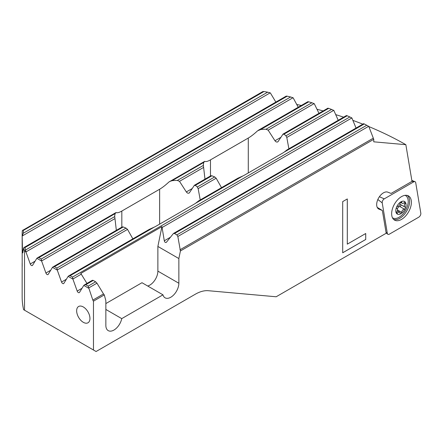<?xml version="1.0" encoding="UTF-8"?>
<svg xmlns="http://www.w3.org/2000/svg" width="443" height="443" viewBox="0 0 443 443"><rect width="100%" height="100%" fill="white"/><g stroke="black" fill="none" stroke-linecap="round" stroke-linejoin="round"><path stroke-width="0.66" d="M396.363 212.922A1.107 0.637 -60 0 1 396.718 211.97A2.58 1.49 120 0 0 397.537 209.733A2.58 1.49 120 0 0 397.006 208.553A2.58 1.49 120 0 0 396.718 208.448A1.107 0.637 -60 0 1 396.596 208.404A1.107 0.637 -60 0 1 396.363 207.894A1.107 0.637 -60 0 1 396.468 207.385A7.265 4.192 120 0 0 395.782 210.746A7.265 4.192 120 0 0 396.468 213.316A1.107 0.637 -60 0 1 396.363 212.922M396.468 207.385A1.107 0.637 -60 0 1 397.498 206.432A2.58 1.49 120 0 0 400.14 203.149A1.107 0.637 -60 0 1 400.921 201.853A7.265 4.192 120 0 0 396.468 207.385M406.054 204.816A7.265 4.192 120 0 0 405.367 202.246A7.265 4.192 120 0 0 400.921 201.853A1.107 0.637 -60 0 1 401.474 201.798A1.107 0.637 -60 0 1 401.701 202.252A2.58 1.49 120 0 0 402.233 203.309A2.58 1.49 120 0 0 404.337 202.484A1.107 0.637 -60 0 1 405.245 202.135A1.107 0.637 -60 0 1 405.367 202.246A1.107 0.637 -60 0 1 405.472 202.639A1.107 0.637 -60 0 1 405.118 203.597A2.58 1.49 120 0 0 404.298 205.829A2.58 1.49 120 0 0 404.836 207.014A2.58 1.49 120 0 0 405.118 207.114A1.107 0.637 -60 0 1 405.245 207.163A1.107 0.637 -60 0 1 405.472 207.667A1.107 0.637 -60 0 1 405.367 208.177A7.265 4.192 120 0 0 406.054 204.816M392.481 217.812A12.908 7.453 120 0 0 392.636 217.901A12.908 7.453 120 0 0 402.582 214.445A12.908 7.453 120 0 0 408.213 201.454A12.908 7.453 120 0 0 405.544 195.551A12.908 7.453 120 0 0 405.112 195.33M400.871 204.721A1.107 0.637 -60 0 1 400.937 205.048A1.107 0.637 -60 0 1 399.802 206.51A2.58 1.49 120 0 0 397.343 208.897M396.468 213.316A7.265 4.192 120 0 0 400.921 213.714A7.265 4.192 120 0 0 405.367 208.177A1.107 0.637 -60 0 1 404.337 209.129A2.58 1.49 120 0 0 401.701 212.413A1.107 0.637 -60 0 1 400.921 213.714A1.107 0.637 -60 0 1 400.367 213.77A1.107 0.637 -60 0 1 400.14 213.316A2.58 1.49 120 0 0 399.608 212.252A2.58 1.49 120 0 0 397.498 213.077A1.107 0.637 -60 0 1 396.596 213.432A1.107 0.637 -60 0 1 396.468 213.316M399.957 204.046A2.58 1.49 120 0 0 400.295 204.395L404.836 207.014M83.301 306.955A9.403 5.427 -120 0 0 78.599 306.49A9.403 5.427 -120 0 0 77.16 314.026A9.403 5.427 -120 0 0 83.301 322.31A9.403 5.427 60 0 0 88.002 322.775A9.403 5.427 60 0 0 89.447 315.239A9.403 5.427 60 0 0 83.301 306.955M363.742 123.719L364.257 123.946A257.006 148.383 -0 0 1 366.754 125.269L368.775 126.388L373.759 139.329L373.759 141.821L405.854 144.689L411.996 181.353L391.069 193.436L387.808 192.157A9.585 5.537 120 0 0 380.587 195.23A9.585 5.537 120 0 0 376.672 204.583A9.585 5.537 -60 0 0 378.654 208.974A9.585 5.537 -60 0 0 379.092 209.185L382.348 210.458L377.248 207.413M373.759 139.329L180.417 250.959L178.861 258.557L178.861 283.249A11.429 6.601 -60 0 1 173.872 294.75A11.429 6.601 -60 0 1 165.062 297.812A11.429 6.601 -60 0 1 162.969 294.828L121.747 318.628A11.429 6.601 -60 0 1 116.033 328.534A11.429 6.601 -60 0 1 108.225 330.628A11.429 6.601 -60 0 1 105.855 325.395L105.855 300.708L104.299 294.905L93.473 301.157L93.473 350.009L96.076 351.515L195.335 294.207A36.874 21.292 -60 0 1 208.371 290.713L276.161 296.771L386.185 233.245L382.348 210.458M342.699 252.787L365.724 239.491L365.724 233.511L347.301 244.143L347.301 198.946L342.699 201.604L342.699 252.787M296.76 104.482A303.505 175.229 180 0 1 301.306 105.473M317.011 109.277A303.505 175.229 180 0 1 323.141 110.933M335.716 114.626A303.505 175.229 180 0 1 343.618 117.173M352.977 120.424A303.505 175.229 180 0 1 362.828 124.145M368.847 126.582A303.505 175.229 180 0 1 405.854 144.689M364.257 123.946L174.487 233.511L173.462 233.478L166.291 242.399C165.333 242.703 164.669 242.166 164.298 240.782L161.928 226.617L80.809 273.447L86.955 283.42M180.417 250.959L177.848 236.479L176.879 234.89L174.487 233.511M356.056 128.06L351.864 117.949L162.204 227.447M262.959 91.585L263.95 91.535A257.006 148.383 180 0 1 267.633 92.177L270.341 92.903L275.856 102.106M286.316 96.164L287.208 96.175A257.006 148.383 180 0 1 290.608 96.973L293.139 97.803L298.239 107.245M307.924 101.752L308.721 101.818A257.006 148.383 180 0 1 311.872 102.765L314.253 103.673L318.982 113.33M327.964 108.247L328.667 108.363A257.006 148.383 180 0 1 331.591 109.443L333.839 110.434L338.225 120.286M23.263 249.952L22.477 250.406L22.167 236.18A169.619 97.931 180 0 1 22.15 234.851A169.619 97.931 180 0 1 22.161 233.732L22.216 233.062L22.178 233.721M22.178 233.096A169.619 97.931 180 0 1 22.311 230.565L262.959 91.485M36.841 258.302L41.631 261.071L41.216 259.022L38.823 257.643L37.522 257.771L36.841 258.302L32.572 265.313A1.844 1.063 60 0 1 32.339 265.545A1.844 1.063 60 0 1 30.262 263.978L25.987 252.039L24.531 251.198L25.561 249.985A168.512 97.288 180 0 1 24.924 247.604L24.221 247.382L23.651 247.853A169.619 97.931 180 0 0 24.531 251.198L24.531 310.205L23.606 309.674A169.619 97.931 180 0 1 22.15 296.871L22.15 264.056A169.619 97.931 0 0 0 22.194 266.343L22.15 234.851M23.651 247.853L22.798 252.887L22.477 250.406M22.167 262.793A169.619 97.931 0 0 0 22.15 264.056M24.531 310.205L93.473 350.009M93.473 301.157A1.844 1.063 60 0 1 92.836 300.105L88.151 286.117L85.754 284.738L84.452 284.866L83.777 285.403L88.567 288.166M41.631 261.071L45.906 273.01A1.844 1.063 60 0 0 47.982 274.577A1.844 1.063 60 0 0 48.215 274.344L52.484 267.334L57.28 270.103L61.549 282.041A1.844 1.063 60 0 0 63.626 283.609A1.844 1.063 60 0 0 63.858 283.376L68.133 276.371L72.923 279.134L77.193 291.073A1.844 1.063 60 0 0 79.269 292.64A1.844 1.063 60 0 0 79.507 292.408L83.777 285.403M22.167 236.18L23.263 233.262A168.512 97.288 180 0 1 23.368 230.438L22.881 230.094M346.548 115.584L347.157 115.756A257.006 148.383 180 0 1 349.859 116.958L351.864 117.949M25.987 252.039L25.561 249.985M57.28 270.103L56.859 268.054L54.467 266.675L53.166 266.802L52.484 267.334M72.923 279.134L72.508 277.085L70.11 275.707L68.809 275.834L68.133 276.371M204.987 179.149L203.381 165.4A24.243 13.999 180 0 1 203.376 165.078A24.243 13.999 180 0 1 203.83 162.376L204.677 161.363C205.901 161.883 207.833 161.39 210.475 159.879L248.285 138.05C250.943 136.505 254.044 134.091 257.588 130.812L260.744 129.517A24.243 13.999 180 0 1 265.983 129.256L268.148 130.153L274.97 140.758C276.028 142.092 277.047 142.391 278.021 141.666L277.728 141.932M278.021 141.666L283.049 134.079L327.925 108.17M282.822 134.312L283.919 134.201A24.243 13.999 180 0 1 285.945 135.796L286.798 137.452L288.886 148.77M346.492 115.518L287.357 149.656L284.223 152.087A24.243 13.999 180 0 1 282.568 153.145L244.763 174.974A24.243 13.999 180 0 1 242.93 175.932L237.952 178.18L198.708 200.84L195.573 203.271A24.243 13.999 180 0 1 193.918 204.328L156.113 226.157A24.243 13.999 180 0 1 154.28 227.109L149.302 229.363L68.809 275.834M221.511 187.671L216.173 178.224L214.705 176.923A24.243 13.999 180 0 1 211.942 175.755L210.73 175.932M116.337 230.327L114.731 216.583A24.243 13.999 180 0 1 114.726 216.256A24.243 13.999 180 0 1 115.18 213.559L116.027 212.54C117.251 213.066 119.184 212.574 121.825 211.062L159.635 189.233C162.293 187.682 165.394 185.274 168.938 181.995L204.677 161.363M169.63 181.497L172.094 180.694A24.243 13.999 180 0 1 177.333 180.439L179.498 181.331L186.32 191.941C187.378 193.27 188.397 193.574 189.371 192.849L189.078 193.115M189.371 192.849L194.399 185.263L210.973 175.694M194.172 185.49L195.269 185.379A24.243 13.999 180 0 1 197.296 186.979L198.148 188.629L200.236 199.954M132.861 238.855L127.523 229.408L126.056 228.106A24.243 13.999 180 0 1 123.292 226.938L122.08 227.109M37.522 257.771L116.027 212.54M104.299 294.905L103.507 293.942L92.836 300.105M84.452 284.866L92.415 280.269L93.235 280.419L95.633 281.803L96.973 283.171L103.507 293.942M105.855 303.571L141.981 282.712L162.969 294.828M121.747 318.628L105.855 309.452M178.861 258.557L157.874 246.441L161.928 226.617M178.861 283.249L157.874 271.127L157.874 246.441M157.874 271.127A11.429 6.601 -60 0 1 147.702 286.017M365.696 233.522L365.724 239.491M365.696 239.475L342.699 252.754M347.279 198.957L347.301 244.143M384.275 198.857A2.951 1.706 120 0 0 382.187 202.468A2.951 1.706 120 0 0 382.22 202.866L387.32 233.339A2.951 1.706 120 0 0 387.78 234.209A2.951 1.706 120 0 0 389.375 234.148L418.762 217.181A2.951 1.706 120 0 0 420.85 213.565A2.951 1.706 120 0 0 420.817 213.166L415.717 182.693A2.951 1.706 120 0 0 415.002 181.68A2.951 1.706 120 0 0 413.662 181.89L384.275 198.857L379.396 196.731M393.528 219.313A13.827 7.985 120 0 0 403.95 214.894A13.827 7.985 120 0 0 409.603 201.393A13.827 7.985 120 0 0 407.3 195.446M391.651 213.714A13.954 8.057 -60 0 1 397.576 199.848A13.954 8.057 -60 0 1 408.23 195.789A13.954 8.057 -60 0 1 411.386 202.318A13.954 8.057 -60 0 1 405.123 216.538A13.954 8.057 -60 0 1 394.287 219.944A13.954 8.057 -60 0 1 391.651 213.714M403.916 202.9L405.118 203.597M400.965 201.825L401.701 202.252M399.802 206.51L404.337 209.129M397.526 210.004L401.701 212.413M396.446 212.474L397.498 213.077M170.411 237.249L164.298 240.782M373.122 138.282L179.941 249.813M368.654 126.321L177.848 236.479M366.754 125.269L176.879 234.89M248.285 172.942L248.285 138.05M210.475 175.982L210.475 159.879M159.635 224.125L159.635 189.233M121.825 227.159L121.825 211.062M378.256 208.703L379.092 209.185M35.086 261.193L30.262 263.978M82.016 288.288L77.193 291.073M270.186 92.847L22.277 235.975M292.995 97.742L26.026 251.873M81.329 274.139L72.962 278.968M96.973 283.171L88.606 288.005M308.721 101.818L260.744 129.517M203.83 162.376L172.094 180.694M115.18 213.559L38.823 257.643M311.872 102.765L265.983 129.256M203.381 165.4L177.333 180.439M114.731 216.583L41.216 259.022M314.115 103.612L268.148 130.153M203.531 167.46L179.498 181.331M114.881 218.643L41.67 260.905M280.951 137.302L274.97 140.758M192.301 188.485L186.32 191.941M50.729 270.224L45.906 273.01M328.667 108.363L283.919 134.201M211.942 175.755L195.269 185.379M123.292 226.938L54.467 266.675M331.591 109.443L285.945 135.796M214.705 176.923L197.296 186.979M126.056 228.106L56.859 268.054M333.706 110.368L286.798 137.452M216.173 178.224L198.148 188.629M127.523 229.408L57.319 269.937M66.372 279.256L61.549 282.041M347.157 115.756L284.223 152.087M242.93 175.932L195.573 203.271M154.28 227.109L70.11 275.707M349.859 116.958L72.508 277.085M263.95 91.535L23.368 230.438M267.633 92.177L23.263 233.262M287.208 96.175L24.924 247.604M290.608 96.973L25.572 249.99M93.235 280.419L85.754 284.738M95.633 281.803L88.151 286.117M377.835 199.522L382.22 202.866M411.962 181.148L413.662 181.89M386.036 232.359L387.32 233.339M405.157 195.324L405.544 195.551M400.461 202.285L402.233 203.309M397.299 210.923L399.608 212.252M396.43 208.221L397.006 208.553M173.462 233.478L363.67 123.663M258.28 130.314L307.902 101.668M53.166 266.802L122.323 226.877M24.221 247.382L286.305 96.07M411.846 180.439L415.002 181.68M386.124 232.891L387.78 234.209"/></g></svg>
